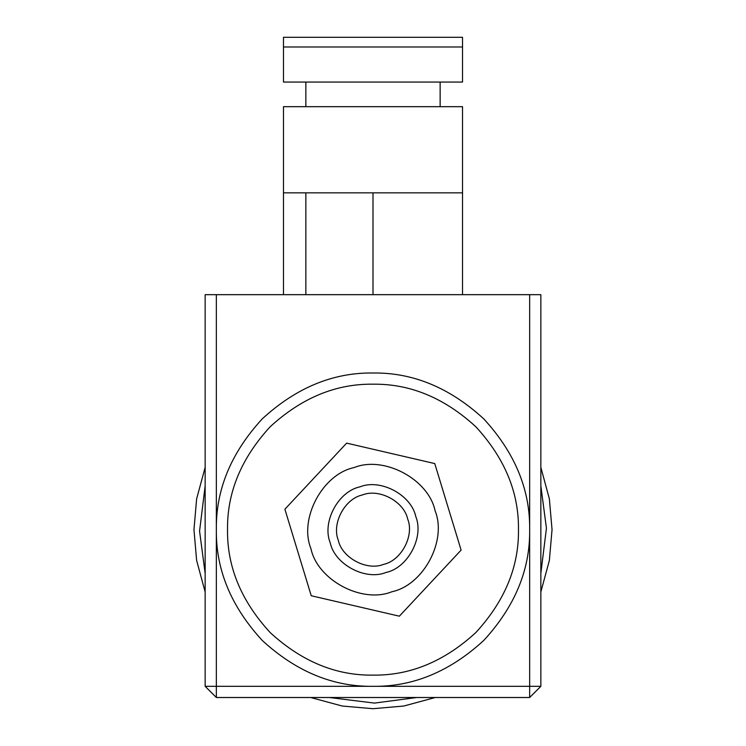 <?xml version="1.0" encoding="UTF-8"?>
<svg xmlns="http://www.w3.org/2000/svg" width="746" height="746" viewBox="0 0 746 746"><rect width="100%" height="100%" fill="white"/><g stroke="black" fill="none" stroke-linecap="round" stroke-linejoin="round"><path stroke-width="1.12" d="M283.48 37.3L283.48 46.989L462.52 46.989L462.52 37.3L283.48 37.3M283.48 46.989L283.48 82.06L462.52 82.06L462.52 46.989M283.48 192.841L283.48 106.678L462.52 106.678L462.52 192.841L283.48 192.841L283.48 294.67M305.86 82.06L305.86 106.678M462.52 294.67L462.52 192.841M373 686.32C412.986 686.861 449.903 671.559 483.772 640.432C514.899 606.563 530.201 569.646 529.66 529.66C530.201 489.674 514.899 452.757 483.772 418.888C449.903 387.761 412.986 372.459 373 373C333.014 372.459 296.097 387.761 262.228 418.888C231.101 452.757 215.799 489.674 216.34 529.66C215.799 569.646 231.101 606.563 262.228 640.432C296.097 671.559 333.014 686.861 373 686.32L205.15 686.32L216.34 697.51L529.66 697.51L540.85 686.32L373 686.32M518.47 529.66C518.964 566.783 504.762 601.071 475.864 632.524C444.411 661.422 410.123 675.624 373 675.13C335.877 675.624 301.589 661.422 270.136 632.524C241.238 601.071 227.036 566.783 227.53 529.66C227.036 492.537 241.238 458.249 270.136 426.796C301.589 397.898 335.877 383.696 373 384.19C410.123 383.696 444.411 397.898 475.864 426.796C504.762 458.249 518.964 492.537 518.47 529.66M540.85 686.32L540.85 294.67L205.15 294.67L205.15 686.32M540.85 485.963L546.436 528.215L540.85 573.357M416.697 697.51L374.445 703.096L329.303 697.51M205.15 573.357L199.564 531.105L205.15 485.963M540.85 591.96L549.373 560.433L552.04 529.66L549.373 498.887L540.85 467.36M205.15 467.36L196.627 498.887L193.96 529.66L196.627 560.433L205.15 591.96M310.7 697.51L342.228 706.033L373 708.7L403.772 706.033L435.3 697.51M330.189 542.696C334.721 564.47 365.437 580.845 386.036 572.471C407.81 567.939 424.185 537.223 415.811 516.624C411.279 494.85 380.563 478.475 359.964 486.849C338.19 491.381 321.815 522.097 330.189 542.696M338.292 540.225C331.513 523.533 344.792 498.636 362.435 494.952C379.127 488.173 404.024 501.452 407.708 519.095C414.487 535.787 401.208 560.684 383.565 564.368C366.873 571.147 341.976 557.868 338.292 540.225M391.911 591.746C423.476 585.162 447.218 540.626 435.086 510.749C428.502 479.184 383.966 455.442 354.089 467.574C322.524 474.158 298.782 518.694 310.914 548.571C317.498 580.136 362.034 603.878 391.911 591.746M311.241 595.746L284.888 509.22L346.648 443.133L434.759 463.574L461.112 550.1L399.352 616.187L311.241 595.746M305.86 294.67L305.86 192.841M373 192.841L373 294.67M529.66 294.67L529.66 697.51M216.34 697.51L216.34 294.67M440.14 82.06L440.14 106.678"/></g></svg>
